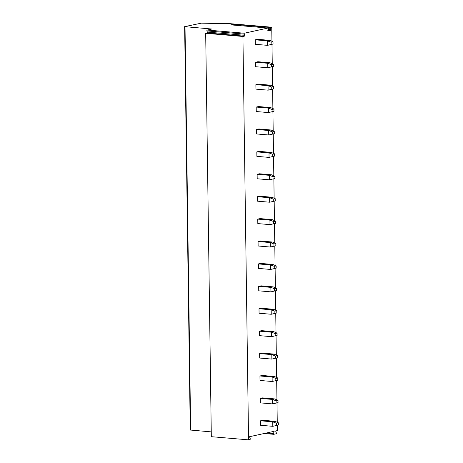 <?xml version="1.0" encoding="UTF-8"?>
<svg xmlns="http://www.w3.org/2000/svg" width="463" height="463" viewBox="0 0 463 463"><rect width="100%" height="100%" fill="white"/><g stroke="black" fill="none" stroke-linecap="round" stroke-linejoin="round"><path stroke-width="0.69" d="M248.556 439.85L211.319 436.684L205.688 33.301L242.925 36.467L248.556 439.85L249.985 439.537A0.544 0.307 94.9 0 0 250.24 438.669L249.511 436.719L274.16 431.302L273.488 433.559A0.544 0.307 94.9 0 0 273.766 434.311L276.104 433.796A0.544 0.307 94.9 0 0 276.365 432.928L275.635 430.978L277.378 430.59L277.302 425.283M271.943 41.334L271.746 27.207L227.061 23.41L225.776 23.694L201.388 23.15L184.633 26.646L190.264 430.029L211.255 431.881M184.633 26.646L211.834 29.024L207.181 30.049A0.544 0.307 94.9 0 0 206.92 30.917L207.372 32.121A0.544 0.307 -85.1 0 1 207.117 32.989L205.688 33.301M277.262 422.308L276.99 402.874M276.949 399.899L276.677 380.464M276.637 377.484L276.365 358.055M276.324 355.075L276.052 335.64M276.012 332.665L275.74 313.231M275.699 310.256L275.427 290.822M275.387 287.847L275.115 268.413M275.074 265.438L274.802 246.003M274.762 243.023L274.49 223.594M274.443 220.614L274.177 201.179M274.131 198.205L273.864 178.77M273.818 175.795L273.546 156.361M273.506 153.386L273.234 133.952M273.193 130.977L272.921 111.542M272.881 108.562L272.609 89.133M272.568 86.153L272.296 66.718M272.256 63.744L271.984 44.309M242.925 36.467L244.354 36.155A0.544 0.307 94.9 0 0 244.609 35.286L244.157 34.083L206.92 30.917M207.181 30.049L244.412 33.214A0.544 0.307 94.9 0 0 244.157 34.083M244.412 33.214L267.99 28.035A0.544 0.307 94.9 0 1 268.268 28.781L267.857 30.176A0.544 0.307 94.9 0 0 268.135 30.923L270.473 30.413A0.544 0.307 94.9 0 0 270.728 29.545L270.282 28.341L268.222 28.168M230.858 24.875A0.544 0.307 -85.1 0 0 230.753 24.869L233.3 24.308L270.537 27.473A0.544 0.307 94.9 0 0 270.282 28.341M270.537 27.473L271.746 27.207M271.139 44.471L271.11 42.231L267.423 40.86L267.487 45.345L255.31 44.309L255.252 39.83L257.567 39.314L269.744 40.35L273.02 41.815L273.048 44.054L267.487 45.345L273.048 44.054M271.457 66.886L271.422 64.641L267.736 63.275L267.799 67.754L255.622 66.718L255.564 62.239L257.879 61.729L270.056 62.765L273.332 64.224L273.361 66.464L267.799 67.754L273.361 66.464M271.769 89.295L271.735 87.05L268.054 85.684L268.112 90.163L255.935 89.127L255.877 84.648L258.192 84.139L270.369 85.175L273.645 86.633L273.674 88.873L268.112 90.163L273.674 88.873M272.082 111.705L272.047 109.465L268.366 108.093L268.424 112.573L256.253 111.537L256.189 107.057L258.504 106.548L270.681 107.584L273.957 109.042L273.986 111.282L268.424 112.573L273.986 111.282M272.394 134.114L272.36 131.874L268.679 130.502L268.737 134.988L256.566 133.952L256.502 129.466L258.823 128.957L270.994 129.993L274.27 131.451L274.299 133.697L268.737 134.988L274.299 133.697M272.707 156.523L272.672 154.283L268.991 152.912L269.055 157.397L256.878 156.361L256.815 151.876L259.135 151.366L271.306 152.402L274.582 153.866L274.611 156.106L269.055 157.397L274.611 156.106M273.02 178.932L272.985 176.692L269.304 175.321L269.368 179.806L257.191 178.77L257.127 174.291L259.448 173.775L271.625 174.811L274.895 176.276L274.924 178.515L269.368 179.806L274.924 178.515M273.332 201.347L273.303 199.102L269.616 197.736L269.68 202.215L257.503 201.179L257.44 196.7L259.76 196.19L271.937 197.226L275.207 198.685L275.236 200.925L269.68 202.215L275.236 200.925M273.645 223.756L273.616 221.511L269.929 220.145L269.993 224.624L257.816 223.588L257.752 219.109L260.073 218.6L272.25 219.636L275.52 221.094L275.554 223.334L269.993 224.624L275.554 223.334M273.957 246.166L273.928 243.926L270.242 242.554L270.305 247.034L258.128 245.998L258.065 241.518L260.385 241.009L272.562 242.045L275.832 243.503L275.867 245.743L270.305 247.034L275.867 245.743M274.27 268.575L274.241 266.335L270.554 264.963L270.618 269.449L258.441 268.413L258.377 263.927L260.698 263.418L272.875 264.454L276.145 265.912L276.179 268.158L270.618 269.449L276.179 268.158M274.582 290.984L274.553 288.744L270.867 287.373L270.93 291.858L258.753 290.822L258.69 286.337L261.01 285.827L273.187 286.863L276.457 288.327L276.492 290.567L270.93 291.858L276.492 290.567M274.895 313.393L274.866 311.153L271.179 309.782L271.243 314.267L259.066 313.231L259.002 308.752L261.323 308.236L273.5 309.272L276.77 310.737L276.805 312.976L271.243 314.267L276.805 312.976M275.207 335.808L275.178 333.563L271.492 332.197L271.555 336.676L259.378 335.64L259.315 331.161L261.636 330.651L273.812 331.687L277.082 333.146L277.117 335.386L271.555 336.676L277.117 335.386M275.52 358.217L275.491 355.978L271.804 354.606L271.868 359.085L259.691 358.049L259.627 353.57L261.948 353.061L274.125 354.097L277.401 355.555L277.43 357.795L271.868 359.085L277.43 357.795M275.832 380.627L275.803 378.387L272.117 377.015L272.18 381.495L260.003 380.464L259.946 375.979L262.261 375.47L274.437 376.506L277.713 377.964L277.742 380.204L272.18 381.495L277.742 380.204M276.151 403.036L276.116 400.796L272.429 399.424L272.493 403.91L260.316 402.874L260.258 398.388L262.573 397.879L274.75 398.915L278.026 400.373L278.055 402.619L272.493 403.91L278.055 402.619M276.463 425.445L276.428 423.205L272.748 421.834L272.805 426.319L260.634 425.283L260.571 420.798L262.886 420.288L275.063 421.324L278.338 422.788L278.367 425.028L272.805 426.319L278.367 425.028M233.011 25.054A0.544 0.307 -85.1 0 1 233.3 24.308M255.252 39.83L267.423 40.86L269.744 40.35M271.11 42.231L273.02 41.815M255.564 62.239L267.736 63.275L270.056 62.765M271.422 64.641L273.332 64.224M255.877 84.648L268.054 85.684L270.369 85.175M271.735 87.05L273.645 86.633M256.189 107.057L268.366 108.093L270.681 107.584M272.047 109.465L273.957 109.042M256.502 129.466L268.679 130.502L270.994 129.993M272.36 131.874L274.27 131.451M256.815 151.876L268.991 152.912L271.306 152.402M272.672 154.283L274.582 153.866M257.127 174.291L269.304 175.321L271.625 174.811M272.985 176.692L274.895 176.276M257.44 196.7L269.616 197.736L271.937 197.226M273.303 199.102L275.207 198.685M257.752 219.109L269.929 220.145L272.25 219.636M273.616 221.511L275.52 221.094M258.065 241.518L270.242 242.554L272.562 242.045M273.928 243.926L275.832 243.503M258.377 263.927L270.554 264.963L272.875 264.454M274.241 266.335L276.145 265.912M258.69 286.337L270.867 287.373L273.187 286.863M274.553 288.744L276.457 288.327M259.002 308.752L271.179 309.782L273.5 309.272M274.866 311.153L276.77 310.737M259.315 331.161L271.492 332.197L273.812 331.687M275.178 333.563L277.082 333.146M259.627 353.57L271.804 354.606L274.125 354.097M275.491 355.978L277.401 355.555M259.946 375.979L272.117 377.015L274.437 376.506M275.803 378.387L277.713 377.964M260.258 398.388L272.429 399.424L274.75 398.915M276.116 400.796L278.026 400.373M260.571 420.798L272.748 421.834L275.063 421.324M276.428 423.205L278.338 422.788M190.658 430.133L185.021 26.744M273.488 433.559L266.555 432.969M273.662 434.3L264.182 433.495M244.354 36.155L207.117 32.989M244.609 35.286L207.372 32.121M230.753 24.869L267.99 28.035M270.728 29.545L268.106 29.325M270.473 30.413L267.851 30.188M264.153 433.501L273.714 434.311M230.805 24.863L268.042 28.029"/></g></svg>
